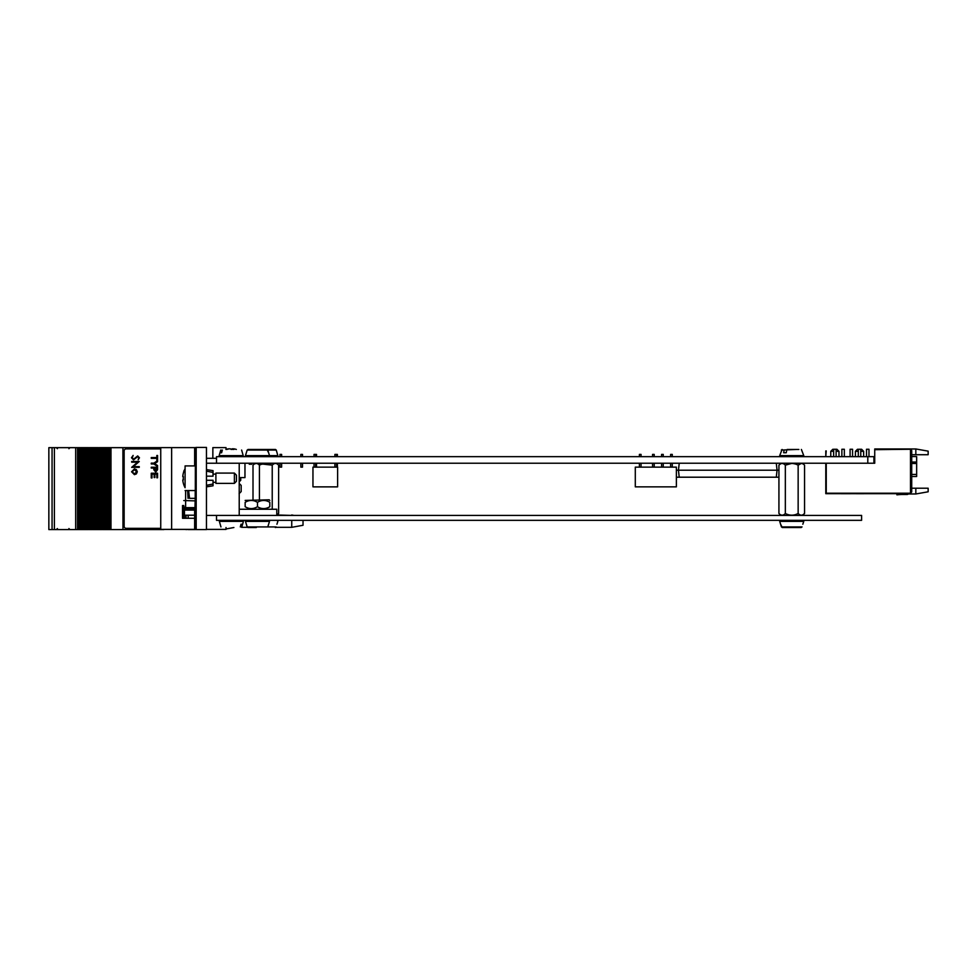 <?xml version="1.0" encoding="UTF-8"?>
<svg xmlns="http://www.w3.org/2000/svg" width="977" height="977" viewBox="0 0 977 977"><rect width="100%" height="100%" fill="white"/><g stroke="black" fill="none" stroke-linecap="round" stroke-linejoin="round"><path stroke-width="1.47" d="M867.796 456.662L873.914 456.662L873.914 463.232L216.515 463.232L216.515 456.662L867.796 456.662L867.796 463.232M183.774 507.051A1.844 1.844 0 0 0 185.618 508.895A1.844 1.844 0 0 1 183.774 507.051L183.774 505.817A1.844 1.844 0 0 0 185.618 507.661L185.618 508.895L194.875 508.895M211.875 515.416L208.174 515.416M259.699 463.232L259.699 464.222L262.166 464.222L262.166 463.232M249.269 463.232L249.269 464.222L251.724 464.222L251.724 463.232M911.712 456.564L916.646 456.564L916.646 476.507L911.712 476.507M928.15 488.219L928.15 491.797L915.828 493.971L915.828 488.219L928.15 488.219M911.712 450.495L910.479 449.261L910.479 493.226L911.712 491.993L911.712 450.495M915.828 448.968L915.828 454.72L928.15 454.72L928.15 451.142L915.828 448.968L874.733 448.968L874.733 449.676L909.66 449.261L875.148 449.676M915.828 454.72L911.712 454.72M909.66 449.261L910.479 449.261M873.914 463.232L874.733 463.232L874.733 449.676M910.479 493.226L826.249 493.226L826.249 463.232L826.212 493.263L909.66 493.678L825.797 493.678L825.797 463.232M915.828 488.219L911.712 488.219M915.828 493.971L908.366 493.971M907.279 493.971A2.052 2.052 0 0 1 906.583 494.093A2.052 2.052 0 0 0 907.816 493.678A2.052 2.052 0 0 1 906.583 494.093A2.052 2.052 0 0 0 907.816 493.678A2.052 2.052 0 0 1 906.583 494.093A2.052 2.052 0 0 0 907.816 493.678A2.052 2.052 0 0 1 906.583 494.093A2.052 2.052 0 0 0 907.816 493.678A2.052 2.052 0 0 1 906.583 494.093A2.052 2.052 0 0 0 907.816 493.678A2.052 2.052 0 0 1 906.583 494.093A2.052 2.052 0 0 0 907.279 493.971L907.059 493.678M858.307 449.261L858.307 456.662L858.307 449.261L861.592 449.261L863.644 451.313L860.761 451.313M858.307 451.313L855.425 451.313L855.425 456.662M833.65 449.261L833.65 456.662L833.65 449.261L836.935 449.261L838.987 451.313L836.117 451.313M833.65 451.313L830.768 451.313L830.768 456.662M866.514 456.662L866.514 449.261L868.98 449.261L868.98 456.662L868.98 449.261M850.088 449.261L850.088 456.662L850.088 449.261L852.555 449.261L852.555 456.662M841.869 449.261L841.869 456.662L841.869 449.261L844.336 449.261L844.336 456.662M856.365 493.703L863.839 493.703L856.365 493.703M846.033 493.703L841.246 493.703L846.033 493.703M825.797 450.922L825.797 456.662L826.212 450.922M906.583 494.093L902.247 494.093A43.147 43.147 0 0 0 896.849 494.423L896.923 494.85A43.147 43.147 0 0 1 902.467 494.496A43.147 43.147 0 0 0 896.923 494.85A43.147 43.147 0 0 1 902.467 494.496L906.986 494.496A2.052 2.052 0 0 0 908.634 493.678A2.052 2.052 0 0 1 906.986 494.496L902.467 494.496L906.986 494.496M896.923 494.85A43.147 43.147 0 0 1 902.467 494.496A43.147 43.147 0 0 0 896.923 494.85A43.147 43.147 0 0 1 902.467 494.496A43.147 43.147 0 0 0 896.923 494.85A43.147 43.147 0 0 1 902.467 494.496A43.147 43.147 0 0 0 896.923 494.85A43.147 43.147 0 0 1 902.467 494.496A43.147 43.147 0 0 0 896.923 494.85A43.147 43.147 0 0 1 902.467 494.496A43.147 43.147 0 0 0 896.923 494.85A43.147 43.147 0 0 1 902.467 494.496A43.147 43.147 0 0 0 896.923 494.85A43.147 43.147 0 0 1 902.467 494.496A43.147 43.147 0 0 0 896.923 494.85A43.147 43.147 0 0 1 902.467 494.496A43.147 43.147 0 0 0 896.923 494.85A43.147 43.147 0 0 1 902.467 494.496A43.147 43.147 0 0 0 896.923 494.85A43.147 43.147 0 0 1 902.467 494.496A43.147 43.147 0 0 0 896.923 494.85M842.907 493.703L850.161 493.703L842.907 493.703M850.161 493.703L841.466 493.703L850.161 493.703M842.418 493.703L850.381 493.703L842.418 493.703M842.797 493.703L848.818 493.703L842.797 493.703M843.029 493.703L844.812 493.703L843.029 493.703M847.523 493.703L841.466 493.703L847.523 493.703M788.036 464.038L788.231 463.232L788.036 464.038M679.223 463.232L678.453 470.218L676.377 470.218M679.223 477.203L676.377 477.203L679.223 477.203L678.453 470.218L777.057 470.218L776.288 477.203L679.223 477.203M778.925 477.203L776.288 477.203M778.925 470.218L777.057 470.218L776.288 463.232M337.615 486.851L337.615 467.14L312.958 467.14L312.958 486.851L337.615 486.851M322.911 486.876L327.258 486.876L322.911 486.876M336.747 486.876L313.837 486.876L336.747 486.876M332.559 486.876L330.336 486.876L332.559 486.876M332.901 486.876L334.684 486.876L332.901 486.876M330.336 486.876L334.684 486.876L330.336 486.876M334.903 456.662L334.903 454.403L336.54 454.403L336.54 456.662M336.54 463.232L336.54 467.14M314.032 456.662L314.032 454.403L316.511 454.403L316.511 456.662M314.032 463.232L314.032 467.14M279.984 456.662L279.984 454.403L281.62 454.403L281.62 456.662M279.984 463.232L279.984 467.14L281.62 467.14L281.62 463.232M300.855 456.662L300.855 454.403L302.504 454.403L302.504 456.662M302.504 463.232L302.504 467.14L300.855 467.14L300.855 463.232M337.383 454.403L337.383 456.662L337.383 454.403L336.54 454.403M337.383 463.232L337.383 467.14L337.383 463.232M635.294 486.851L635.294 467.14L676.377 467.14L676.377 486.851L635.294 486.851M639.41 456.662L639.41 454.403L641.046 454.403L641.046 456.662M652.551 456.662L652.551 454.403L654.199 454.403L654.199 456.662M670.625 456.662L670.625 454.403L672.274 454.403L672.274 456.662M661.588 456.662L661.588 454.403L663.236 454.403L663.236 456.662M247.975 449.469L266.99 449.469L247.975 449.469L266.99 449.469L268.565 452.754L267.796 450.067L247.169 450.067L266.99 449.469M246.241 456.662L245.459 455.612L247.169 450.067M261.299 449.469L275.477 449.469L276.259 450.067L267.796 450.067L269.505 455.612L277.847 455.612L277.053 456.662M861.592 520.338L216.515 520.338L216.515 515.416L861.592 515.416L861.592 520.338M185.618 490.552L185.618 507.661L195.168 507.661M184.348 470.242A1.844 1.844 0 0 0 183.774 471.598L183.774 471.744M208.174 463.232L211.875 463.232M239.218 509.249L276.796 509.249L276.796 515.416M188.048 493.629L189.538 498.355C187.584 498.355 187.584 498.355 189.538 498.355C187.584 498.355 187.584 498.355 189.538 498.355L195.205 498.355M189.538 498.355L188.634 490.552M188.048 498.355L187.633 490.552M269.811 500.419L269.188 499.797L245.154 500.419M251.431 500.419L252.127 500.456M245.154 502.325C245.154 499.833 245.154 499.833 245.154 502.325C245.154 499.833 245.154 499.833 245.154 502.325L245.154 506.721C249.233 509.212 253.336 509.212 257.476 506.721C261.555 509.212 265.659 509.212 269.811 506.721C269.811 509.212 269.811 509.212 269.811 506.721L269.811 502.325C265.732 499.833 261.628 499.833 257.476 502.325C253.409 499.833 249.294 499.833 245.154 502.325M269.811 502.325C269.811 499.833 269.811 499.833 269.811 502.325C269.811 499.833 269.811 499.833 269.811 502.325M263.766 500.419L264.449 500.456M255.876 501.494L257.476 502.325L257.476 506.721M268.724 520.338L269.505 521.388L245.459 521.388L246.241 520.338L245.459 521.388L247.169 526.933L246.387 524.246L247.169 526.933L267.796 526.933L247.169 526.933M247.975 527.531L256.316 527.531M269.505 521.388L267.796 526.933L268.565 524.246L267.796 526.933L276.137 526.933L275.331 527.531M239.218 483.468L241.172 485.422L241.172 491.578L239.121 493.641M802.996 514.72L804.547 513.487C802.435 515.734 800.297 515.734 798.148 513.487L798.148 513.487C793.91 515.734 789.648 515.734 785.337 513.487C783.224 515.734 781.087 515.734 778.925 513.487L778.925 465.15C781.05 462.915 783.175 462.915 785.337 465.15C789.563 462.915 793.837 462.915 798.148 465.15C800.261 462.915 802.398 462.915 804.547 465.15L804.547 513.487L802.63 515.416M794.997 463.904L792.579 463.464M791.614 463.44L785.337 465.15L785.337 513.487M791.858 515.209L792.579 515.172L791.858 515.209M266.66 463.464L262.166 464.026L272.229 465.15C274.342 462.915 276.479 462.915 278.628 465.15L278.628 513.487L276.796 514.879M272.229 465.15L272.229 509.249M258.587 464.405L257.855 463.916M256.218 463.44L254.57 463.916M254.936 463.232L253.006 465.15C255.131 462.915 257.269 462.915 259.418 465.15L259.418 499.797M259.418 507.698L259.418 509.249M253.006 465.15L253.006 499.797M253.006 508.48L253.006 509.249M259.418 465.15L261.592 464.222L259.418 465.15M272.168 465.125L269.09 463.904M206.465 463.232L216.515 463.232M206.465 515.416L216.515 515.416M239.218 463.232L239.218 515.416M802.984 463.904L801.763 463.464M801.287 463.44L798.148 465.15L798.148 513.487M783.762 463.904L782.553 463.464M780.476 463.916L778.925 465.15M277.065 520.338L277.847 521.388L276.918 524.246M801.25 527.531L782.223 527.531L780.647 524.246L781.429 526.933L802.056 526.933L782.223 527.531L801.25 527.531M802.972 520.338L803.766 521.388L779.707 521.388L780.501 520.338L779.707 521.388L781.429 526.933M802.825 524.246L803.766 521.388M258.697 449.469L256.169 449.469M275.477 449.469L272.937 449.469M222.341 450.067L221.62 452.754L220.338 452.754L221.046 450.067M220.338 452.754L221.62 452.754M796.255 449.469L781.295 450.067L796.255 449.469M787.218 449.469L798.856 449.469M786.729 450.067L786.253 452.754L783.652 452.754L786.253 452.754M783.652 452.754L784.128 450.067M240.305 526.933L241.026 524.246L242.272 524.246L241.551 526.933M242.272 524.246L241.026 524.246M228.642 448.968L228.63 448.822A16.365 15.754 90 0 0 226.102 449.408M233.234 449.383L233.259 448.822A16.365 4.433 -90 0 1 233.979 449.432A16.23 13.983 151.5 0 0 231.06 449.432A16.365 4.433 90 0 0 230.328 448.822L229.448 448.822A16.365 15.754 -90 0 0 226.859 449.432A16.23 3.932 -117.4 0 0 226.066 449.42A16.23 3.932 -117.4 0 0 226.029 449.432A16.438 16.438 0 0 0 225.931 449.469M233.259 448.822L233.747 448.822A16.365 15.754 -90 0 1 236.336 449.432A16.23 3.932 117.4 0 1 236.336 449.432A16.23 3.932 117.4 0 0 236.275 449.408M232.917 448.822L232.05 448.822A16.365 4.433 -90 0 0 231.329 449.408M195.412 529.387L196.194 529.583L196.194 447.417L195.412 447.613M196.194 447.417L206.465 447.417L206.465 529.583L196.194 529.583M195.266 516.247L195.351 465.907L185.08 465.907L185.068 487.67M195.241 508.98L195.229 527.934L195.253 508.98M195.229 490.552L195.205 509.041L195.217 490.552M194.741 508.895L194.85 513.829L194.875 507.661M194.985 507.661L195.205 498.966M194.643 508.895L194.643 528.349L196.194 527.128L196.194 449.872L195.363 449.872L195.315 448.651L196.194 448.651L195.229 448.651L195.217 465.907L194.643 448.651L194.643 465.907M195.363 527.128L195.363 484.372M195.363 472.074L195.363 449.872M194.643 528.349L195.363 528.349M195.229 448.651L195.29 465.907L195.229 448.651M195.156 465.907L195.156 464.808L194.985 465.907M195.229 509.396L195.229 504.352L195.229 509.396M195.229 508.406L195.217 506.819L195.229 508.406M195.217 505.561L195.217 506.843L195.217 505.561M195.229 506.929L195.229 508.516L195.229 506.929M195.351 516.247L195.278 501.189M195.266 517.663L195.266 499.784L195.266 517.663M195.241 496.902L195.229 495.913L195.229 496.902M195.229 494.277L195.217 492.188L195.229 494.277M195.229 503.155L195.217 498.441L195.229 503.155M182.528 505.549L183.774 505.549L182.528 505.549L182.528 518.286L185.178 518.286M171.634 529.387L171.634 447.613L160.741 447.613L160.741 529.387L195.461 529.387L195.461 527.128M182.528 518.286L194.643 518.286M171.634 447.613L195.461 447.613L195.461 449.872M212.839 458.298L212.864 447.613L226.017 447.613L226.017 449.444M212.827 458.298L212.864 447.613M244.971 463.232L244.971 477.606L239.218 477.606L244.934 477.606M206.465 458.298L216.515 458.298M291.744 520.338L291.732 527.324L303.029 525.272L303.029 520.338M291.732 515.416L277.126 515.001M226.017 527.531L226.017 529.387L206.465 529.387M189.33 508.895L189.33 510.067L194.643 510.067M184.47 510.067L189.33 510.067L184.47 510.067C190.32 510.067 190.32 510.067 184.47 510.067M82.117 529.583L82.764 529.583L82.764 447.661L82.727 529.583L83.778 529.583L83.778 447.661L83.778 529.583L85.365 529.583L85.365 447.661L82.08 447.661L82.08 529.583L82.117 447.661M85.365 529.583L87.051 529.583L87.051 447.661L86.013 447.661L86.013 529.583L86.037 447.661L85.365 447.661M87.063 447.661L87.063 529.583L88.638 529.583L88.638 447.661L87.051 447.661M88.675 529.583L89.286 447.661L88.675 529.583M89.322 529.583L90.336 529.583L90.336 447.661L89.286 447.661L89.322 529.583M90.348 447.661L90.336 529.583L91.923 529.583L91.923 447.661L90.348 447.661M91.96 529.583L91.923 447.661L92.571 447.661L91.96 529.583M92.595 529.583L93.609 529.583L93.609 447.661L93.609 529.583L95.196 529.583L95.196 447.661L92.571 447.661L92.571 529.583M95.233 529.583L95.196 447.661L96.894 447.661L96.906 529.583L96.894 447.661L98.482 447.661L98.482 529.583L99.129 447.661L99.129 529.583L95.233 529.583M95.868 529.583L95.88 447.661M99.129 529.583L99.129 447.661M99.153 529.583L100.167 529.583L100.167 447.661L99.153 447.661L99.153 529.583M100.179 447.661L100.167 529.583L101.755 529.583L101.755 447.661L100.179 447.661M102.426 529.583L102.426 447.661L102.402 529.583L101.755 447.661L103.452 447.661L103.464 529.583L103.452 447.661L105.076 447.661L105.04 529.583L105.076 447.661L106.725 447.661L106.737 529.583L106.725 447.661L108.313 447.661L108.313 529.583L110.01 529.583L110.01 447.661L160.741 447.661M102.426 447.661L102.438 529.583L105.687 529.583L105.711 447.661L105.687 529.583L108.313 529.583M170.865 529.387L163.892 529.387M163.892 529.583L122.968 529.583L122.968 447.661M122.968 529.583L122.907 447.661M110.01 529.583L122.907 529.583M108.984 529.583L108.984 447.661L110.01 447.661M108.984 447.661L108.313 447.661M105.711 529.583L105.711 447.661M82.08 529.583L80.871 529.583L80.871 447.661L82.08 447.661M80.871 447.661L80.871 529.583M80.493 529.583L79.479 529.583L79.479 447.661L80.493 447.661M79.479 529.583L78.807 529.583L78.807 447.661L79.479 447.661M48.85 447.661L48.85 529.583L48.85 447.661L78.807 447.661M75.669 447.661L75.669 529.583L78.807 529.583M54.394 447.661L54.394 529.583L75.669 529.583M48.85 529.583L54.394 529.583M185.996 518.286L185.996 515.209L184.494 515.209M184.494 529.387L185.996 529.387M185.996 515.209L188.17 515.209L188.17 518.286M188.17 529.387L185.996 529.583M194.643 515.209L188.17 515.209M188.17 529.583L195.412 529.583M184.47 514.305L184.47 508.504M173.332 529.387L183.945 529.387M240.733 477.606L240.721 480.281L239.218 481.795M134.435 468.899L136.401 469.668L137.317 471.781L136.401 473.894L134.435 474.663L131.577 471.781L134.435 468.899L136.401 469.668L137.317 471.781L136.401 473.894L134.435 474.663M136.633 471.781L134.423 469.583L132.249 471.781L134.423 473.979L136.633 471.781M131.48 457.749L133.141 455.441L132.249 457.749L133.544 459.239L137.684 455.929L139.455 457.798L138.172 459.825L138.673 457.724L137.72 456.613L133.531 459.923L131.48 457.749M160.741 448.895A2.052 2.052 -90 0 0 160.631 448.895L126.192 448.895A2.052 2.052 -90 0 0 124.14 450.947L124.14 526.298A2.052 2.052 -90 0 0 126.192 528.349L160.68 528.349A2.052 2.052 -90 0 0 160.741 528.349A2.052 2.052 -90 0 1 160.631 528.349L126.253 528.349M157.578 460.643L157.578 461.681L154.622 463.599L157.578 465.54L157.578 466.53L153.816 463.953L151.264 463.953L151.252 463.135L153.89 463.135L157.578 460.643L157.578 461.681L154.622 463.599L157.578 465.54L157.578 466.53M157.578 455.49L157.578 460.509L156.833 460.509L156.833 458.372L151.264 458.372L151.264 457.541L156.833 457.541L156.833 455.49L157.578 455.49M157.578 467.25L157.578 469.644L155.734 472.099L153.804 469.705L153.804 468.068L151.264 468.068L151.252 467.25L157.578 467.25L157.578 469.644L155.746 472.099M154.134 474.077L151.997 474.077L151.997 477.936L151.252 477.936L151.252 473.247L157.578 473.247L157.578 477.777L156.833 477.777L156.833 474.077L154.867 474.077L154.867 477.521L154.134 477.521L154.134 474.077L151.997 474.077L151.997 477.936M133.531 459.923L137.72 456.613M133.141 455.441L132.261 457.749L133.544 459.239M137.684 455.929L139.455 457.798L138.172 459.825M137.635 462.17L131.675 462.17L131.675 461.486L139.271 461.486L133.287 466.652L139.271 466.652L139.271 467.336L131.675 467.336L137.635 462.17L131.675 462.17M156.833 474.077L154.867 474.077L154.867 477.521M157.578 473.247L157.578 477.777M151.252 463.135L153.89 463.135M153.816 463.953L151.252 463.953M139.259 466.652L139.259 467.336M139.259 461.486L133.287 466.652M134.423 469.583L132.261 471.781L134.423 473.979M156.833 468.068L154.537 468.068L155.722 471.28L156.833 468.068L154.537 468.068L155.709 471.28M153.804 468.068L151.252 468.068M206.452 485.313L213.023 484.018L213.023 485.825L206.465 486.851M213.023 484.018L213.023 480.281L206.465 480.281M206.465 469.607L213.023 470.633L213.023 472.441L206.452 471.146M206.465 476.178L213.023 476.178L213.023 472.441M185.08 487.694A19.735 19.491 90 0 1 182.76 479.951A19.735 19.479 90 0 0 185.08 487.694L185.08 465.907M183.334 479.854L183.322 479.866A19.687 19.442 90 0 1 183.322 476.593L183.322 476.593A19.687 19.43 90 0 0 183.334 479.866L183.334 479.854M182.772 476.507L182.76 476.507A19.735 19.491 90 0 1 185.08 468.765A19.735 19.479 90 0 0 182.772 476.507M213.023 474.114L215.893 474.114L215.893 483.359L234.382 483.359L234.382 473.088L215.893 473.088L215.893 483.359M215.893 474.114L215.893 473.088M234.382 473.088L236.434 475.152L236.446 478.229L236.434 481.307L234.382 483.359M911.712 462.023L916.646 462.023M916.646 463.477L911.712 463.477M911.712 474.443L916.646 474.443M245.459 455.612L269.505 455.612L268.724 456.662L269.505 455.612M183.774 500.554L195.205 500.871M183.774 505.817A1.844 1.844 0 0 0 185.618 507.661M220.741 450.067L219.153 455.612L243.212 455.612L242.418 456.662M782.088 449.469L779.707 455.612L803.766 455.612L802.972 456.662L803.766 455.612L801.396 449.469M241.832 526.933L243.42 521.388L219.361 521.388L220.155 520.338M84.144 529.583L84.144 447.661M85.402 529.583L85.402 447.661M87.429 529.583L87.429 447.661M90.702 529.583L90.702 447.661M93.987 529.583L93.987 447.661M97.26 529.583L97.26 447.661M100.546 529.583L100.546 447.661M103.818 529.583L103.818 447.661M110.975 529.583L110.975 447.661M110.206 529.583L110.206 447.661M107.104 529.583L107.104 447.661M77.696 529.583L77.696 447.661M77.525 529.583L77.525 447.661M52.062 447.661L52.062 529.583L52.062 447.661M183.945 518.286L183.945 507.832M184.445 508.48L184.445 518.286M863.644 451.313L863.644 456.662M857.476 449.261L855.425 451.313M838.987 451.313L838.987 456.662M832.831 449.261L830.768 451.313M860.761 449.261L860.761 456.662M836.117 449.261L836.117 456.662L836.117 449.261M334.903 463.232L334.903 467.14M315.669 454.403L315.669 456.662M315.669 463.232L315.669 467.14M316.511 463.232L316.511 467.14M639.41 463.232L639.41 467.14M641.046 463.232L641.046 467.14M652.551 463.232L652.551 467.14M654.199 463.232L654.199 467.14M670.625 463.232L670.625 467.14M672.274 463.232L672.274 467.14M661.588 463.232L661.588 467.14M663.236 463.232L663.236 467.14M276.796 515.331L278.628 513.487M276.711 463.232L278.628 465.15M780.855 515.416L778.925 513.487M253.8 521.388L254.582 520.338M253.8 455.612L254.582 456.662M276.259 450.067L277.847 455.612M219.153 455.612L219.947 456.662M241.624 450.067L243.212 455.612M779.707 455.612L780.501 456.662L779.707 455.612M243.42 521.388L242.626 520.338M220.949 526.933L219.361 521.388M293.992 515.416L291.732 515.001M291.732 527.324L275.88 527.324M247.413 527.324L241.588 527.324M233.894 527.531L226.017 528.96M68.915 528.557L69.941 529.583M57.411 528.557L56.385 529.583M57.411 448.687L56.385 447.661M68.915 448.687L69.941 447.661M185.08 490.552L195.351 490.552M213.023 482.333L215.893 482.333"/></g></svg>
